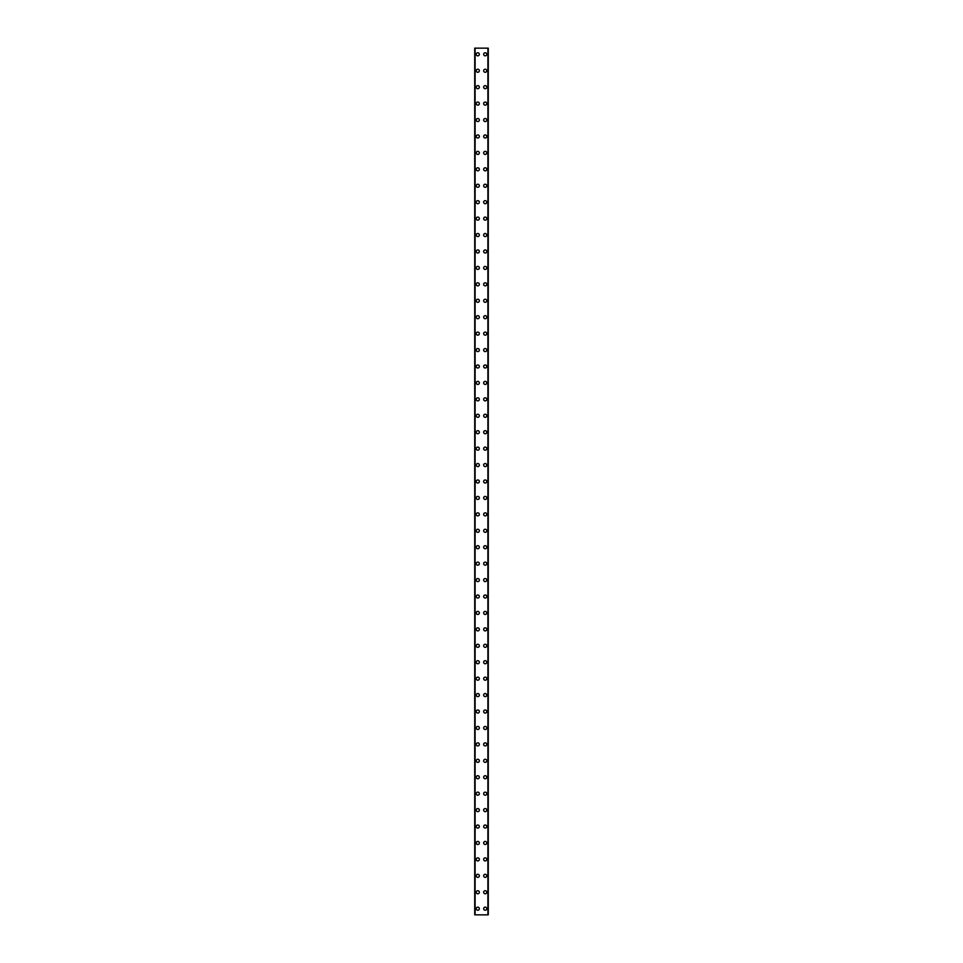 <?xml version="1.0" encoding="UTF-8"?>
<svg xmlns="http://www.w3.org/2000/svg" width="963" height="963" viewBox="0 0 963 963"><rect width="100%" height="100%" fill="white"/><g stroke="black" fill="none" stroke-linecap="round" stroke-linejoin="round"><path stroke-width="1.44" d="M476.264 908.687A1.541 1.541 0 0 1 477.804 907.146A1.541 1.541 0 0 1 479.345 908.687A1.541 1.541 0 0 1 477.804 910.228A1.541 1.541 0 0 1 476.264 908.687M476.264 892.256A1.541 1.541 0 0 1 477.804 890.715A1.541 1.541 0 0 1 479.345 892.256A1.541 1.541 0 0 1 477.804 893.796A1.541 1.541 0 0 1 476.264 892.256M476.264 875.824A1.541 1.541 0 0 1 477.804 874.284A1.541 1.541 0 0 1 479.345 875.824A1.541 1.541 0 0 1 477.804 877.365A1.541 1.541 0 0 1 476.264 875.824M476.264 859.393A1.541 1.541 0 0 1 477.804 857.852A1.541 1.541 0 0 1 479.345 859.393A1.541 1.541 0 0 1 477.804 860.934A1.541 1.541 0 0 1 476.264 859.393M476.264 842.962A1.541 1.541 0 0 1 477.804 841.421A1.541 1.541 0 0 1 479.345 842.962A1.541 1.541 0 0 1 477.804 844.503A1.541 1.541 0 0 1 476.264 842.962M476.264 826.543A1.541 1.541 0 0 1 477.804 825.002A1.541 1.541 0 0 1 479.345 826.543A1.541 1.541 0 0 1 477.804 828.072A1.541 1.541 0 0 1 476.264 826.543M476.264 810.112A1.541 1.541 0 0 1 477.804 808.571A1.541 1.541 0 0 1 479.345 810.112A1.541 1.541 0 0 1 477.804 811.653A1.541 1.541 0 0 1 476.264 810.112M476.264 793.681A1.541 1.541 0 0 1 477.804 792.14A1.541 1.541 0 0 1 479.345 793.681A1.541 1.541 0 0 1 477.804 795.221A1.541 1.541 0 0 1 476.264 793.681M476.264 777.249A1.541 1.541 0 0 1 477.804 775.709A1.541 1.541 0 0 1 479.345 777.249A1.541 1.541 0 0 1 477.804 778.79A1.541 1.541 0 0 1 476.264 777.249M476.264 760.818A1.541 1.541 0 0 1 477.804 759.277A1.541 1.541 0 0 1 479.345 760.818A1.541 1.541 0 0 1 477.804 762.359A1.541 1.541 0 0 1 476.264 760.818M476.264 744.387A1.541 1.541 0 0 1 477.804 742.846A1.541 1.541 0 0 1 479.345 744.387A1.541 1.541 0 0 1 477.804 745.928A1.541 1.541 0 0 1 476.264 744.387M476.264 727.956A1.541 1.541 0 0 1 477.804 726.415A1.541 1.541 0 0 1 479.345 727.956A1.541 1.541 0 0 1 477.804 729.497A1.541 1.541 0 0 1 476.264 727.956M476.264 711.525A1.541 1.541 0 0 1 477.804 709.984A1.541 1.541 0 0 1 479.345 711.525A1.541 1.541 0 0 1 477.804 713.065A1.541 1.541 0 0 1 476.264 711.525M476.264 695.093A1.541 1.541 0 0 1 477.804 693.553A1.541 1.541 0 0 1 479.345 695.093A1.541 1.541 0 0 1 477.804 696.634A1.541 1.541 0 0 1 476.264 695.093M476.264 678.662A1.541 1.541 0 0 1 477.804 677.121A1.541 1.541 0 0 1 479.345 678.662A1.541 1.541 0 0 1 477.804 680.203A1.541 1.541 0 0 1 476.264 678.662M476.264 662.231A1.541 1.541 0 0 1 477.804 660.69A1.541 1.541 0 0 1 479.345 662.231A1.541 1.541 0 0 1 477.804 663.772A1.541 1.541 0 0 1 476.264 662.231M476.264 645.8A1.541 1.541 0 0 1 477.804 644.259A1.541 1.541 0 0 1 479.345 645.8A1.541 1.541 0 0 1 477.804 647.341A1.541 1.541 0 0 1 476.264 645.8M476.264 629.369A1.541 1.541 0 0 1 477.804 627.828A1.541 1.541 0 0 1 479.345 629.369A1.541 1.541 0 0 1 477.804 630.909A1.541 1.541 0 0 1 476.264 629.369M476.264 612.937A1.541 1.541 0 0 1 477.804 611.397A1.541 1.541 0 0 1 479.345 612.937A1.541 1.541 0 0 1 477.804 614.478A1.541 1.541 0 0 1 476.264 612.937M476.264 596.518A1.541 1.541 0 0 1 477.804 594.978A1.541 1.541 0 0 1 479.345 596.518A1.541 1.541 0 0 1 477.804 598.047A1.541 1.541 0 0 1 476.264 596.518M476.264 580.087A1.541 1.541 0 0 1 477.804 578.546A1.541 1.541 0 0 1 479.345 580.087A1.541 1.541 0 0 1 477.804 581.628A1.541 1.541 0 0 1 476.264 580.087M476.264 563.656A1.541 1.541 0 0 1 477.804 562.115A1.541 1.541 0 0 1 479.345 563.656A1.541 1.541 0 0 1 477.804 565.197A1.541 1.541 0 0 1 476.264 563.656M476.264 547.225A1.541 1.541 0 0 1 477.804 545.684A1.541 1.541 0 0 1 479.345 547.225A1.541 1.541 0 0 1 477.804 548.766A1.541 1.541 0 0 1 476.264 547.225M476.264 530.794A1.541 1.541 0 0 1 477.804 529.253A1.541 1.541 0 0 1 479.345 530.794A1.541 1.541 0 0 1 477.804 532.334A1.541 1.541 0 0 1 476.264 530.794M476.264 514.362A1.541 1.541 0 0 1 477.804 512.822A1.541 1.541 0 0 1 479.345 514.362A1.541 1.541 0 0 1 477.804 515.903A1.541 1.541 0 0 1 476.264 514.362M476.264 497.931A1.541 1.541 0 0 1 477.804 496.39A1.541 1.541 0 0 1 479.345 497.931A1.541 1.541 0 0 1 477.804 499.472A1.541 1.541 0 0 1 476.264 497.931M476.264 481.5A1.541 1.541 0 0 1 477.804 479.959A1.541 1.541 0 0 1 479.345 481.5A1.541 1.541 0 0 1 477.804 483.041A1.541 1.541 0 0 1 476.264 481.5M476.264 465.069A1.541 1.541 0 0 1 477.804 463.528A1.541 1.541 0 0 1 479.345 465.069A1.541 1.541 0 0 1 477.804 466.61A1.541 1.541 0 0 1 476.264 465.069M476.264 448.638A1.541 1.541 0 0 1 477.804 447.097A1.541 1.541 0 0 1 479.345 448.638A1.541 1.541 0 0 1 477.804 450.178A1.541 1.541 0 0 1 476.264 448.638M476.264 432.206A1.541 1.541 0 0 1 477.804 430.666A1.541 1.541 0 0 1 479.345 432.206A1.541 1.541 0 0 1 477.804 433.747A1.541 1.541 0 0 1 476.264 432.206M476.264 415.775A1.541 1.541 0 0 1 477.804 414.234A1.541 1.541 0 0 1 479.345 415.775A1.541 1.541 0 0 1 477.804 417.316A1.541 1.541 0 0 1 476.264 415.775M476.264 399.344A1.541 1.541 0 0 1 477.804 397.803A1.541 1.541 0 0 1 479.345 399.344A1.541 1.541 0 0 1 477.804 400.885A1.541 1.541 0 0 1 476.264 399.344M476.264 382.913A1.541 1.541 0 0 1 477.804 381.372A1.541 1.541 0 0 1 479.345 382.913A1.541 1.541 0 0 1 477.804 384.454A1.541 1.541 0 0 1 476.264 382.913M476.264 366.482A1.541 1.541 0 0 1 477.804 364.953A1.541 1.541 0 0 1 479.345 366.482A1.541 1.541 0 0 1 477.804 368.022A1.541 1.541 0 0 1 476.264 366.482M476.264 350.063A1.541 1.541 0 0 1 477.804 348.522A1.541 1.541 0 0 1 479.345 350.063A1.541 1.541 0 0 1 477.804 351.603A1.541 1.541 0 0 1 476.264 350.063M476.264 333.631A1.541 1.541 0 0 1 477.804 332.091A1.541 1.541 0 0 1 479.345 333.631A1.541 1.541 0 0 1 477.804 335.172A1.541 1.541 0 0 1 476.264 333.631M476.264 317.2A1.541 1.541 0 0 1 477.804 315.659A1.541 1.541 0 0 1 479.345 317.2A1.541 1.541 0 0 1 477.804 318.741A1.541 1.541 0 0 1 476.264 317.2M476.264 300.769A1.541 1.541 0 0 1 477.804 299.228A1.541 1.541 0 0 1 479.345 300.769A1.541 1.541 0 0 1 477.804 302.31A1.541 1.541 0 0 1 476.264 300.769M476.264 284.338A1.541 1.541 0 0 1 477.804 282.797A1.541 1.541 0 0 1 479.345 284.338A1.541 1.541 0 0 1 477.804 285.879A1.541 1.541 0 0 1 476.264 284.338M476.264 267.907A1.541 1.541 0 0 1 477.804 266.366A1.541 1.541 0 0 1 479.345 267.907A1.541 1.541 0 0 1 477.804 269.447A1.541 1.541 0 0 1 476.264 267.907M476.264 251.475A1.541 1.541 0 0 1 477.804 249.935A1.541 1.541 0 0 1 479.345 251.475A1.541 1.541 0 0 1 477.804 253.016A1.541 1.541 0 0 1 476.264 251.475M476.264 235.044A1.541 1.541 0 0 1 477.804 233.503A1.541 1.541 0 0 1 479.345 235.044A1.541 1.541 0 0 1 477.804 236.585A1.541 1.541 0 0 1 476.264 235.044M476.264 218.613A1.541 1.541 0 0 1 477.804 217.072A1.541 1.541 0 0 1 479.345 218.613A1.541 1.541 0 0 1 477.804 220.154A1.541 1.541 0 0 1 476.264 218.613M476.264 202.182A1.541 1.541 0 0 1 477.804 200.641A1.541 1.541 0 0 1 479.345 202.182A1.541 1.541 0 0 1 477.804 203.723A1.541 1.541 0 0 1 476.264 202.182M476.264 185.751A1.541 1.541 0 0 1 477.804 184.21A1.541 1.541 0 0 1 479.345 185.751A1.541 1.541 0 0 1 477.804 187.291A1.541 1.541 0 0 1 476.264 185.751M476.264 169.319A1.541 1.541 0 0 1 477.804 167.779A1.541 1.541 0 0 1 479.345 169.319A1.541 1.541 0 0 1 477.804 170.86A1.541 1.541 0 0 1 476.264 169.319M476.264 152.888A1.541 1.541 0 0 1 477.804 151.347A1.541 1.541 0 0 1 479.345 152.888A1.541 1.541 0 0 1 477.804 154.429A1.541 1.541 0 0 1 476.264 152.888M476.264 136.457A1.541 1.541 0 0 1 477.804 134.928A1.541 1.541 0 0 1 479.345 136.457A1.541 1.541 0 0 1 477.804 137.998A1.541 1.541 0 0 1 476.264 136.457M476.264 120.038A1.541 1.541 0 0 1 477.804 118.497A1.541 1.541 0 0 1 479.345 120.038A1.541 1.541 0 0 1 477.804 121.579A1.541 1.541 0 0 1 476.264 120.038M476.264 103.607A1.541 1.541 0 0 1 477.804 102.066A1.541 1.541 0 0 1 479.345 103.607A1.541 1.541 0 0 1 477.804 105.148A1.541 1.541 0 0 1 476.264 103.607M476.264 87.176A1.541 1.541 0 0 1 477.804 85.635A1.541 1.541 0 0 1 479.345 87.176A1.541 1.541 0 0 1 477.804 88.716A1.541 1.541 0 0 1 476.264 87.176M476.264 70.744A1.541 1.541 0 0 1 477.804 69.204A1.541 1.541 0 0 1 479.345 70.744A1.541 1.541 0 0 1 477.804 72.285A1.541 1.541 0 0 1 476.264 70.744M476.264 54.313A1.541 1.541 0 0 1 477.804 52.772A1.541 1.541 0 0 1 479.345 54.313A1.541 1.541 0 0 1 477.804 55.854A1.541 1.541 0 0 1 476.264 54.313M483.655 908.687A1.541 1.541 0 0 1 485.196 907.146A1.541 1.541 0 0 1 486.736 908.687A1.541 1.541 0 0 1 485.196 910.228A1.541 1.541 0 0 1 483.655 908.687M483.655 892.256A1.541 1.541 0 0 1 485.196 890.715A1.541 1.541 0 0 1 486.736 892.256A1.541 1.541 0 0 1 485.196 893.796A1.541 1.541 0 0 1 483.655 892.256M483.655 875.824A1.541 1.541 0 0 1 485.196 874.284A1.541 1.541 0 0 1 486.736 875.824A1.541 1.541 0 0 1 485.196 877.365A1.541 1.541 0 0 1 483.655 875.824M483.655 859.393A1.541 1.541 0 0 1 485.196 857.852A1.541 1.541 0 0 1 486.736 859.393A1.541 1.541 0 0 1 485.196 860.934A1.541 1.541 0 0 1 483.655 859.393M483.655 842.962A1.541 1.541 0 0 1 485.196 841.421A1.541 1.541 0 0 1 486.736 842.962A1.541 1.541 0 0 1 485.196 844.503A1.541 1.541 0 0 1 483.655 842.962M483.655 826.543A1.541 1.541 0 0 1 485.196 825.002A1.541 1.541 0 0 1 486.736 826.543A1.541 1.541 0 0 1 485.196 828.072A1.541 1.541 0 0 1 483.655 826.543M483.655 810.112A1.541 1.541 0 0 1 485.196 808.571A1.541 1.541 0 0 1 486.736 810.112A1.541 1.541 0 0 1 485.196 811.653A1.541 1.541 0 0 1 483.655 810.112M483.655 793.681A1.541 1.541 0 0 1 485.196 792.14A1.541 1.541 0 0 1 486.736 793.681A1.541 1.541 0 0 1 485.196 795.221A1.541 1.541 0 0 1 483.655 793.681M483.655 777.249A1.541 1.541 0 0 1 485.196 775.709A1.541 1.541 0 0 1 486.736 777.249A1.541 1.541 0 0 1 485.196 778.79A1.541 1.541 0 0 1 483.655 777.249M483.655 760.818A1.541 1.541 0 0 1 485.196 759.277A1.541 1.541 0 0 1 486.736 760.818A1.541 1.541 0 0 1 485.196 762.359A1.541 1.541 0 0 1 483.655 760.818M483.655 744.387A1.541 1.541 0 0 1 485.196 742.846A1.541 1.541 0 0 1 486.736 744.387A1.541 1.541 0 0 1 485.196 745.928A1.541 1.541 0 0 1 483.655 744.387M483.655 727.956A1.541 1.541 0 0 1 485.196 726.415A1.541 1.541 0 0 1 486.736 727.956A1.541 1.541 0 0 1 485.196 729.497A1.541 1.541 0 0 1 483.655 727.956M483.655 711.525A1.541 1.541 0 0 1 485.196 709.984A1.541 1.541 0 0 1 486.736 711.525A1.541 1.541 0 0 1 485.196 713.065A1.541 1.541 0 0 1 483.655 711.525M483.655 695.093A1.541 1.541 0 0 1 485.196 693.553A1.541 1.541 0 0 1 486.736 695.093A1.541 1.541 0 0 1 485.196 696.634A1.541 1.541 0 0 1 483.655 695.093M483.655 678.662A1.541 1.541 0 0 1 485.196 677.121A1.541 1.541 0 0 1 486.736 678.662A1.541 1.541 0 0 1 485.196 680.203A1.541 1.541 0 0 1 483.655 678.662M483.655 662.231A1.541 1.541 0 0 1 485.196 660.69A1.541 1.541 0 0 1 486.736 662.231A1.541 1.541 0 0 1 485.196 663.772A1.541 1.541 0 0 1 483.655 662.231M483.655 645.8A1.541 1.541 0 0 1 485.196 644.259A1.541 1.541 0 0 1 486.736 645.8A1.541 1.541 0 0 1 485.196 647.341A1.541 1.541 0 0 1 483.655 645.8M483.655 629.369A1.541 1.541 0 0 1 485.196 627.828A1.541 1.541 0 0 1 486.736 629.369A1.541 1.541 0 0 1 485.196 630.909A1.541 1.541 0 0 1 483.655 629.369M483.655 612.937A1.541 1.541 0 0 1 485.196 611.397A1.541 1.541 0 0 1 486.736 612.937A1.541 1.541 0 0 1 485.196 614.478A1.541 1.541 0 0 1 483.655 612.937M483.655 596.518A1.541 1.541 0 0 1 485.196 594.978A1.541 1.541 0 0 1 486.736 596.518A1.541 1.541 0 0 1 485.196 598.047A1.541 1.541 0 0 1 483.655 596.518M483.655 580.087A1.541 1.541 0 0 1 485.196 578.546A1.541 1.541 0 0 1 486.736 580.087A1.541 1.541 0 0 1 485.196 581.628A1.541 1.541 0 0 1 483.655 580.087M483.655 563.656A1.541 1.541 0 0 1 485.196 562.115A1.541 1.541 0 0 1 486.736 563.656A1.541 1.541 0 0 1 485.196 565.197A1.541 1.541 0 0 1 483.655 563.656M483.655 547.225A1.541 1.541 0 0 1 485.196 545.684A1.541 1.541 0 0 1 486.736 547.225A1.541 1.541 0 0 1 485.196 548.766A1.541 1.541 0 0 1 483.655 547.225M483.655 530.794A1.541 1.541 0 0 1 485.196 529.253A1.541 1.541 0 0 1 486.736 530.794A1.541 1.541 0 0 1 485.196 532.334A1.541 1.541 0 0 1 483.655 530.794M483.655 514.362A1.541 1.541 0 0 1 485.196 512.822A1.541 1.541 0 0 1 486.736 514.362A1.541 1.541 0 0 1 485.196 515.903A1.541 1.541 0 0 1 483.655 514.362M483.655 497.931A1.541 1.541 0 0 1 485.196 496.39A1.541 1.541 0 0 1 486.736 497.931A1.541 1.541 0 0 1 485.196 499.472A1.541 1.541 0 0 1 483.655 497.931M483.655 481.5A1.541 1.541 0 0 1 485.196 479.959A1.541 1.541 0 0 1 486.736 481.5A1.541 1.541 0 0 1 485.196 483.041A1.541 1.541 0 0 1 483.655 481.5M483.655 465.069A1.541 1.541 0 0 1 485.196 463.528A1.541 1.541 0 0 1 486.736 465.069A1.541 1.541 0 0 1 485.196 466.61A1.541 1.541 0 0 1 483.655 465.069M483.655 448.638A1.541 1.541 0 0 1 485.196 447.097A1.541 1.541 0 0 1 486.736 448.638A1.541 1.541 0 0 1 485.196 450.178A1.541 1.541 0 0 1 483.655 448.638M483.655 432.206A1.541 1.541 0 0 1 485.196 430.666A1.541 1.541 0 0 1 486.736 432.206A1.541 1.541 0 0 1 485.196 433.747A1.541 1.541 0 0 1 483.655 432.206M483.655 415.775A1.541 1.541 0 0 1 485.196 414.234A1.541 1.541 0 0 1 486.736 415.775A1.541 1.541 0 0 1 485.196 417.316A1.541 1.541 0 0 1 483.655 415.775M483.655 399.344A1.541 1.541 0 0 1 485.196 397.803A1.541 1.541 0 0 1 486.736 399.344A1.541 1.541 0 0 1 485.196 400.885A1.541 1.541 0 0 1 483.655 399.344M483.655 382.913A1.541 1.541 0 0 1 485.196 381.372A1.541 1.541 0 0 1 486.736 382.913A1.541 1.541 0 0 1 485.196 384.454A1.541 1.541 0 0 1 483.655 382.913M483.655 366.482A1.541 1.541 0 0 1 485.196 364.953A1.541 1.541 0 0 1 486.736 366.482A1.541 1.541 0 0 1 485.196 368.022A1.541 1.541 0 0 1 483.655 366.482M483.655 350.063A1.541 1.541 0 0 1 485.196 348.522A1.541 1.541 0 0 1 486.736 350.063A1.541 1.541 0 0 1 485.196 351.603A1.541 1.541 0 0 1 483.655 350.063M483.655 333.631A1.541 1.541 0 0 1 485.196 332.091A1.541 1.541 0 0 1 486.736 333.631A1.541 1.541 0 0 1 485.196 335.172A1.541 1.541 0 0 1 483.655 333.631M483.655 317.2A1.541 1.541 0 0 1 485.196 315.659A1.541 1.541 0 0 1 486.736 317.2A1.541 1.541 0 0 1 485.196 318.741A1.541 1.541 0 0 1 483.655 317.2M483.655 300.769A1.541 1.541 0 0 1 485.196 299.228A1.541 1.541 0 0 1 486.736 300.769A1.541 1.541 0 0 1 485.196 302.31A1.541 1.541 0 0 1 483.655 300.769M483.655 284.338A1.541 1.541 0 0 1 485.196 282.797A1.541 1.541 0 0 1 486.736 284.338A1.541 1.541 0 0 1 485.196 285.879A1.541 1.541 0 0 1 483.655 284.338M483.655 267.907A1.541 1.541 0 0 1 485.196 266.366A1.541 1.541 0 0 1 486.736 267.907A1.541 1.541 0 0 1 485.196 269.447A1.541 1.541 0 0 1 483.655 267.907M483.655 251.475A1.541 1.541 0 0 1 485.196 249.935A1.541 1.541 0 0 1 486.736 251.475A1.541 1.541 0 0 1 485.196 253.016A1.541 1.541 0 0 1 483.655 251.475M483.655 235.044A1.541 1.541 0 0 1 485.196 233.503A1.541 1.541 0 0 1 486.736 235.044A1.541 1.541 0 0 1 485.196 236.585A1.541 1.541 0 0 1 483.655 235.044M483.655 218.613A1.541 1.541 0 0 1 485.196 217.072A1.541 1.541 0 0 1 486.736 218.613A1.541 1.541 0 0 1 485.196 220.154A1.541 1.541 0 0 1 483.655 218.613M483.655 202.182A1.541 1.541 0 0 1 485.196 200.641A1.541 1.541 0 0 1 486.736 202.182A1.541 1.541 0 0 1 485.196 203.723A1.541 1.541 0 0 1 483.655 202.182M483.655 185.751A1.541 1.541 0 0 1 485.196 184.21A1.541 1.541 0 0 1 486.736 185.751A1.541 1.541 0 0 1 485.196 187.291A1.541 1.541 0 0 1 483.655 185.751M483.655 169.319A1.541 1.541 0 0 1 485.196 167.779A1.541 1.541 0 0 1 486.736 169.319A1.541 1.541 0 0 1 485.196 170.86A1.541 1.541 0 0 1 483.655 169.319M483.655 152.888A1.541 1.541 0 0 1 485.196 151.347A1.541 1.541 0 0 1 486.736 152.888A1.541 1.541 0 0 1 485.196 154.429A1.541 1.541 0 0 1 483.655 152.888M483.655 136.457A1.541 1.541 0 0 1 485.196 134.928A1.541 1.541 0 0 1 486.736 136.457A1.541 1.541 0 0 1 485.196 137.998A1.541 1.541 0 0 1 483.655 136.457M483.655 120.038A1.541 1.541 0 0 1 485.196 118.497A1.541 1.541 0 0 1 486.736 120.038A1.541 1.541 0 0 1 485.196 121.579A1.541 1.541 0 0 1 483.655 120.038M483.655 103.607A1.541 1.541 0 0 1 485.196 102.066A1.541 1.541 0 0 1 486.736 103.607A1.541 1.541 0 0 1 485.196 105.148A1.541 1.541 0 0 1 483.655 103.607M483.655 87.176A1.541 1.541 0 0 1 485.196 85.635A1.541 1.541 0 0 1 486.736 87.176A1.541 1.541 0 0 1 485.196 88.716A1.541 1.541 0 0 1 483.655 87.176M483.655 70.744A1.541 1.541 0 0 1 485.196 69.204A1.541 1.541 0 0 1 486.736 70.744A1.541 1.541 0 0 1 485.196 72.285A1.541 1.541 0 0 1 483.655 70.744M483.655 54.313A1.541 1.541 0 0 1 485.196 52.772A1.541 1.541 0 0 1 486.736 54.313A1.541 1.541 0 0 1 485.196 55.854A1.541 1.541 0 0 1 483.655 54.313M488.205 48.15L474.723 48.15L474.723 914.85L488.277 914.85L488.277 48.15L488.205 914.85M475.108 48.15L475.108 914.85M487.892 48.15L487.892 914.85M488.277 48.15L488.277 914.85L488.277 48.15M474.795 48.15L474.795 914.85M475.024 48.15L475.024 914.85M475.06 48.15L475.06 914.85M487.94 48.15L487.94 914.85M487.976 48.15L487.976 914.85"/></g></svg>
